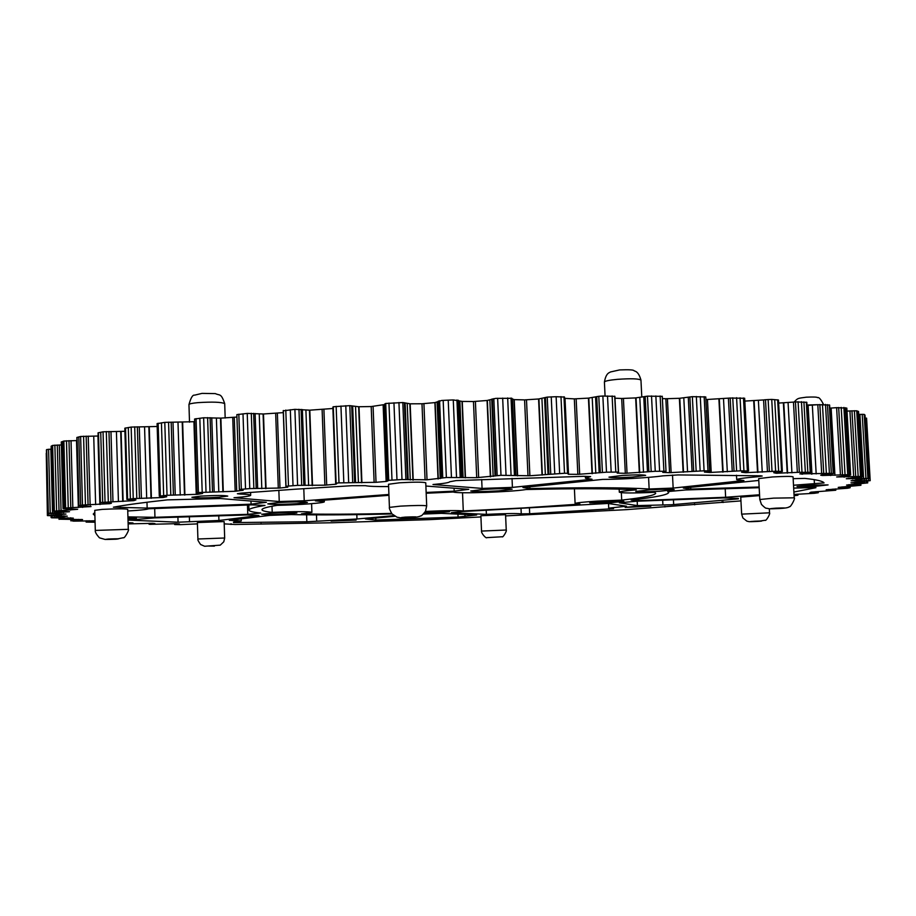 <?xml version="1.0" encoding="UTF-8"?>
<svg xmlns="http://www.w3.org/2000/svg" width="916" height="916" viewBox="0 0 916 916"><rect width="100%" height="100%" fill="white"/><g stroke="black" fill="none" stroke-linecap="round" stroke-linejoin="round"><path stroke-width="1.37" d="M621.346 492.705L621.701 500.113L597.415 501.121C583.297 502.014 575.866 502.815 575.099 503.525L579.965 504.063L524.582 507.876L463.29 510.991C458.378 510.327 445.749 510.475 425.39 511.437M529.437 508.128L529.688 513.75L613.548 508.678L608.716 508.151L626.487 506.205L607.938 503.457L462.569 511.517L451.348 512.72L486.396 514.368L486.224 510.441M484.049 489.362L470.767 490.999C473.503 491.778 482.812 491.732 498.682 490.873L512.136 489.224C509.468 488.446 500.102 488.491 484.049 489.362M270.999 513.189L261.678 514.254C264.575 514.838 273.151 514.758 287.418 514.025L296.853 512.96C294.025 512.376 285.403 512.456 270.999 513.189M649.833 489.831L635.75 491.445C637.868 492.052 645.929 491.984 659.944 491.228L674.176 489.613C672.104 488.995 663.997 489.075 649.833 489.831M424.016 513.384L449.504 511.746L424.978 512.136M278.338 502.552L267.77 503.857C271.01 504.601 280.639 504.556 296.658 503.72L307.375 502.403C304.226 501.659 294.54 501.705 278.338 502.552M759.593 495.602L740.746 497.102L741.651 514.139L769.532 512.811C770.608 513.475 765.936 521.662 765.089 520.265L757.257 521.444C763.921 520.964 763.097 520.883 754.75 521.215C748.074 521.685 748.899 521.765 757.223 521.444C747.754 521.799 749.941 521.811 746.838 521.124L742.865 517.929L741.651 514.139M224.672 538.001L224.134 521.57L197.387 522.532L197.913 538.997L224.672 538.001L223.79 541.791L220.252 545.146L204.646 546.257L200.604 544.516C198.371 541.413 197.467 539.581 197.913 538.997M426.696 505.872L425.757 482.778C423.123 481.965 414.41 481.965 399.628 482.778L388.521 484.266L389.426 507.384L400.555 506.124C415.36 505.346 424.074 505.266 426.696 505.872L425.505 511.22C422.894 514.643 421.291 516.2 420.719 515.903C419.059 516.819 416.082 517.334 411.799 517.448C397.361 517.895 402.319 517.975 397.075 517.208L391.968 513.887C389.804 509.949 388.957 507.785 389.426 507.384M506.239 530.02L505.563 514.678L480.877 515.742L481.53 531.074L506.239 530.02C507.269 530.604 502.666 538.23 502.151 536.753L486.865 537.635C486.178 538.952 480.969 532.998 481.53 531.074M794.206 497.812L793.05 476.801C791.435 476.24 784.565 476.286 772.44 476.961L758.688 478.587L759.811 499.529L773.585 498.132L794.206 497.812C795.889 497.514 790.359 508.082 789.352 506.685C788.768 507.613 785.321 508.231 778.978 508.54C767.608 508.952 770.585 508.964 766.6 508.243C765.925 508.552 764.196 507.258 761.436 504.384L759.811 499.529M128.286 529.322L127.702 509.296C124.587 508.655 116.057 508.689 102.123 509.399L94.749 510.338L95.298 530.433L128.286 529.322C129.889 529.059 124.37 539.043 123.442 537.703L116.103 539.192L105.145 539.455L99.455 537.829C96.34 534.383 94.955 531.921 95.298 530.433M794.023 494.445L814.347 493.289L818.274 492.739L809.813 492.716L810.866 492.19L835.804 490.232L826.186 489.774L847.609 488.239L850.14 487.724L838.209 487.392L860.914 485.274L846.602 485.068L867.715 482.892L850.975 482.824L870.2 480.66L851.067 480.785L867.899 478.438L846.315 478.736L861.212 477.041L862.277 476.801L860.513 476.457L836.674 476.973L849.83 475.244L847.747 474.706L822.499 475.496L820.736 475.221L822.133 474.82L832.942 473.698L831.339 473.343L799.851 473.904L810.729 472.335L799.336 472.29L795.443 401.895L806.824 402.319L810.729 472.335M505.621 515.903L626.498 509.651L740.941 500.903M224.202 523.86L234.943 524.49L332.359 522.75L429.593 519.635L480.923 516.945M128.126 523.895L152.72 523.334L154.976 523.631L149.777 524.341L175.597 523.689L179.479 523.941L174.681 524.536L180.509 524.639L197.432 523.883M799.336 472.29L776.218 473.251L773.768 472.725L782.356 471.477L775.634 471.248L745.498 472.667L741.605 472.209L748.544 470.996L740.449 470.835L709.808 472.473L704.45 472.095L709.602 470.939L704.095 470.813L669.55 472.679L662.783 472.393L666.001 471.282L655.261 471.282L625.319 473.309L617.212 473.114L618.357 472.061L606.495 472.187L577.836 474.351L568.355 474.259L567.508 473.297L564.519 473.263L529.883 475.759L500.995 475.324L476.709 477.671L446.367 477.511L427.016 479.789L401.998 479.549L388.716 480.339L386.334 481.427L376.029 482.308L338.634 482.904L336.115 483.179L336.63 483.866L335.703 484.209L324.882 485.182L297.597 485.377L286.01 486.247L287.83 487.152L279.987 488.033L249.77 488.594L239.351 489.488L243.152 490.266L235.172 491.262L198.417 492.545L196.917 492.797L202.585 493.495L197.616 494.308L167.021 495.293L159.292 496.129L166.701 496.724L163.197 497.491L133.244 498.636L126.877 499.415L135.912 499.918L133.839 500.628L100.416 502.506L110.447 503.021L111.397 503.262L109.771 503.674L82.497 505.048L78.719 505.701L91.05 506.571L65.643 508.014L63.937 508.712L77.631 509.296L52.842 511.265L69.513 511.7L48.365 513.315L65.998 514.071L47.403 515.594L67.223 516.155L51.674 517.803L73.291 518.135L59.941 519.212L59.906 517.895M52.292 517.437L52.246 516.04M48.937 515.399L48.892 513.865M48.365 513.315L46.716 449.55L51.204 449.126M54.342 510.785L52.636 445.416L61.361 444.936M65.643 508.014L63.868 441.043L76.955 440.562M82.497 505.048L80.631 436.485L98.127 436.005M105.031 501.911L103.05 431.802L124.908 431.287M133.244 498.636L131.16 427.074L157.186 426.49M167.021 495.293L164.788 422.368L194.661 421.692M206.02 491.915L203.638 417.776L220.882 418.12L236.935 417.055M336.115 483.179L333.275 406.75L349.809 405.651L358.66 406.738L371.198 406.555L384.96 404.494M388.716 480.339L385.705 403.475L402.822 402.536L410.173 403.819L421.99 403.773L434.894 402.605L441.764 400.452L453.271 399.926L462.271 401.426L473.469 401.529L487.06 400.487L495.693 398.38L511.918 398.3L515.387 475.255M442.772 477.786L439.588 400.727M497.159 475.587L493.816 398.597M550.734 473.79L547.241 397.109L556.126 396.708L564.485 397.052L568.023 473.457M602.419 472.416L598.789 396.296L602.865 396.033L614.888 396.365L618.54 472.175M651.173 471.477L647.452 396.147L662.257 396.353M696.149 470.996L692.347 396.662L705.778 396.949L709.602 470.939L705.778 396.949M734.037 471.156L730.178 398.036L744.628 398.277M769.371 471.522L765.49 399.708L771.73 399.422L778.463 400.017L782.356 471.477M200.753 496.094L191.879 497.285C195.039 498.064 203.993 498.052 218.752 497.274L227.74 496.083C224.66 495.304 215.661 495.316 200.753 496.094M809.778 485.125L797.035 486.522L815.229 486.316L828.075 484.908L809.778 485.125M338.13 520.345L331.065 521.078L356.129 520.105L338.13 520.345M634.467 506.456L625.17 507.407L650.818 506.216L634.467 506.456M127.988 519.063L136.438 518.17L127.954 517.826M622.124 475.461L608.957 477.133C611.052 477.843 618.838 477.831 632.349 477.076L645.643 475.381C643.605 474.671 635.761 474.694 622.124 475.461M793.153 478.679L804.821 478.392C816.66 479.675 823.072 481.186 824.045 482.915L793.508 485.24M649.146 488.995C625.021 487.484 585.232 487.346 529.78 488.606L522.956 487.507L602.613 479.411C621.277 479.377 650.784 477.637 662.978 475.839L678.103 474.935L760.498 475.805L762.181 476.022L756.982 476.778C743.907 477.889 737.151 478.862 736.716 479.686L743.929 480.534L673.157 488.079L649.146 488.995L648.574 477.362M456.134 480.591L583.732 476.32L590.625 476.595L585.438 478.209L592.045 479.24L512.422 487.392L482.068 488.411L432.982 484.518C443.745 483.556 449.309 482.64 449.676 481.77L456.134 480.591M388.613 486.568C376.396 486.671 368.679 486.373 365.45 485.675L351.904 485.698L293.967 489.293L241.515 493.106L237.381 493.735L240.095 494.045C247.034 494.274 250.56 494.674 250.698 495.27L250.595 492.396M128.022 520.105L154.518 517.895L246.702 514.941L258.953 515.525L218.924 520.483L178.07 522.212L177.91 517.151M393.869 515.639L356.977 519.006L306.849 521.765L306.597 514.815M673.443 499.804L673.684 504.579L671.13 504.75L637.399 505.598L637.192 501.201M601.778 501.579L589.721 502.873L611.682 502.609L623.853 501.304L601.778 501.579M759.547 494.766L725.644 497.262L725.197 488.743M638.475 499.163L638.544 500.605L631.124 500.033C655.455 497.296 667.982 494.789 668.703 492.522L667.718 491.583L685.775 489.945L759.169 487.701M637.399 505.598L619.353 502.815L636.425 501.235L722.93 497.915L738.353 498.418M529.688 513.75L521.261 513.865C516.91 513.303 505.3 513.475 486.396 514.368M423.364 514.059L441.283 513.349L476.663 514.975L458.069 517.093L457.943 514.116M375.766 518.021L375.846 520.059L365.45 518.96L394.888 516.28M233.511 522.097L241.263 520.941L229.321 520.334L269.647 515.387L291.162 514.563C318.264 515.147 351.881 514.941 392.014 513.933M127.759 510.991C139.999 510.269 146.961 509.536 148.644 508.769L251.728 504.865L265.01 505.449C254.224 507.212 248.889 508.758 248.98 510.109C249.141 511.288 253.056 512.262 260.728 513.017L247.778 514.334L154.953 517.3L127.931 516.899M250.973 501.041L251.087 504.166L147.155 508.094L113.401 507.189C125.641 504.899 143.64 502.46 167.399 499.873L220.481 498.544L266.384 502.3L251.087 504.166M454.061 488.194L454.187 491.159L468.752 489.327L425.883 486.03M481.679 479.515L482.068 488.411M512.033 478.404L512.422 487.392M672.504 475.083L673.157 488.079M759.135 487.003L690.286 489.098L683.347 488.045L758.78 480.442M278.853 490.323L279.243 501.533L234.015 497.72C244.755 496.884 250.32 496.071 250.698 495.27M303.791 488.64L304.226 500.777L279.243 501.533M426.18 493.255L453.363 491.995C456.763 493.884 511.391 492.018 526.002 489.533C576.771 488.388 613.548 488.491 636.334 489.842C625.33 490.747 619.663 491.526 619.319 492.201C621.598 493.186 633.403 493.22 654.745 492.316L655.719 493.22C655.112 495.293 643.776 497.594 621.701 500.113M247.457 505.025L247.778 514.334M272.006 506.227L272.212 512.365C265.526 511.666 262.113 510.785 261.976 509.72C261.896 508.449 266.945 506.983 277.124 505.334C299.452 504.899 324.985 502.987 324.321 501.75L315.31 500.823L388.957 495.316M391.579 513.407C355.729 514.265 325.661 514.426 301.41 513.887L311.909 512.376C308.852 511.426 295.628 511.414 272.212 512.365M462.523 492.728L463.29 510.991M673.684 504.579L738.376 498.854M375.846 520.059L458.069 517.093M233.534 522.589L306.849 521.765M128.194 520.082L178.07 522.212M94.806 512.491L93.249 514.059L94.898 515.697M304.226 500.777L388.922 494.468M426.146 492.453L454.187 491.159M638.544 500.605L725.644 497.262M793.668 488.114L815.893 487.53M793.886 492.041L815.904 487.701M332.874 407.059L335.714 483.373L333.275 406.75M236.855 414.627L239.351 489.499L236.855 414.627L247.228 413.414L263.487 413.986L283.307 412.624M194.581 419.013L196.929 492.808L194.581 419.013L203.638 417.776M51.101 517.609L51.078 516.063L51.101 517.609M59.941 519.212L82.589 519.578L71.494 520.723L73.589 521.135L95.035 520.826M95.046 521.364L86.127 522.074L95.069 522.223M128.091 522.681L132.98 522.956L128.114 523.517M174.624 523.677L174.658 524.547L174.647 523.677M723.216 502.495L723.171 501.705L723.216 502.495M794.092 495.728L797.916 495.235L794.058 495.201M867.715 482.892L867.624 481.312L867.727 482.892M858.716 414.398L864.189 414.387L865.002 415.074L868.7 478.816L865.002 415.074M865.173 417.982L866.582 418.246L870.2 480.66M47.403 515.594L46.258 453.26M47.815 513.75L46.716 449.55M52.819 511.288L51.124 446.241L52.636 445.416M61.372 442.027L63.868 441.043M78.719 505.701L76.864 437.482L80.631 436.485M99.981 502.621L98.035 432.867L103.05 431.802M126.877 499.415L124.816 428.207L131.16 427.074M157.163 423.639L164.788 422.368M283.33 410.803L294.895 409.349L309.803 410.173L332.897 408.49L335.703 484.209M387.937 480.545L384.926 403.796L385.705 403.475M527.982 475.816L524.582 399.891L514.231 399.628L512.01 398.804M524.582 399.891L538.585 398.987L547.241 397.109M577.836 474.351L574.321 398.872L564.542 398.334M574.321 398.872L588.438 398.128L598.789 396.296M625.319 473.309L621.689 398.483L614.98 398.197M621.689 398.483L635.658 397.91L647.452 396.147M669.55 472.679L665.84 398.723L662.383 398.609M665.84 398.723L679.374 398.311L692.347 396.662M709.808 472.473L705.915 399.559M706.03 399.559L730.178 398.036M767.459 471.683L763.589 399.937L744.822 401.094M763.589 399.937L765.49 399.708M797.344 472.438L793.462 402.09L778.623 403.074M793.462 402.09L795.443 401.895M821.686 473.549L817.816 404.7L807.007 405.445M817.816 404.7L829.621 405.044L833.491 473.549M840.441 474.969L836.617 407.666L829.793 408.147M836.617 407.666L846.819 408.124L850.655 475.06M853.689 476.652L849.922 410.94L846.991 411.135M849.922 410.94L856.723 410.803L858.51 411.547M356.816 514.643L356.977 519.006M218.775 515.834L218.924 520.483M154.69 508.54L154.953 517.3M146.984 502.22L147.155 508.094M852.315 478.965L852.246 477.751M862.277 476.801L858.51 411.444M861.429 476.629L857.651 411.124M860.513 476.457L856.723 410.803M858.166 476.435L854.388 410.7M855.727 476.538L851.949 410.803M848.262 476.95L848.182 475.415M844.334 477.11L844.254 475.725M843.98 477.121L843.911 475.759M850.529 475.015L846.693 408.044M849.178 474.854L845.331 407.746M847.747 474.706L843.899 407.437M845.044 474.717L841.197 407.38M842.491 474.832L838.667 407.505M834.934 475.29L831.133 408.067M830.823 475.484L830.732 473.938M830.446 475.496L830.365 473.973M822.499 475.496L822.465 474.774M821.847 475.438L821.824 474.866M833.217 473.48L829.335 404.918M831.339 473.343L827.457 404.643M829.392 473.228L825.499 404.38M826.347 473.263L822.465 404.357M823.724 473.4L819.854 404.517M816.179 473.904L812.332 405.158M811.942 474.133L808.107 405.399M811.553 474.145L807.717 405.422M802.565 474.225L802.508 473.332M801.706 474.19L801.66 473.446M810.225 472.244L806.32 402.147M807.82 472.152L803.916 401.918M805.336 472.061L801.431 401.689M801.992 472.129L798.088 401.7M791.928 472.839L788.069 402.616M787.623 473.08L783.787 402.914M787.222 473.103L783.375 402.925M777.272 473.286L777.215 472.187M776.218 473.251L776.173 472.312M781.554 471.374L777.65 399.811M778.634 471.305L774.73 399.616M775.634 471.248L771.73 399.422M772.016 471.351L768.123 399.49M762.238 472.118L758.391 400.51M757.956 472.393L754.108 400.853M757.532 472.416L753.708 400.876M746.746 472.679L746.677 471.362M745.498 472.667L745.441 471.522M747.364 470.881L743.483 397.956M743.941 470.847L740.071 397.819M740.449 470.835L736.578 397.681M736.613 470.961L732.743 397.796M732.239 471.328L728.403 398.277M727.327 471.774L723.514 398.895M723.125 472.072L719.323 399.284M722.713 472.095L718.911 399.319M711.228 472.473L707.461 399.605M707.976 470.801L704.152 396.674M704.095 470.813L700.271 396.582M700.145 470.835L696.332 396.502M693.687 471.202L689.885 396.937M692.061 471.385L688.271 397.189M687.561 471.843L683.794 397.853M683.531 472.175L679.787 398.277M683.13 472.198L679.374 398.311M671.142 472.656L667.42 398.746M666.001 471.282L662.245 396.239M663.894 471.168L660.138 395.998M659.6 471.225L655.856 395.964M655.261 471.282L651.516 395.941M648.883 471.694L645.162 396.445M647.463 471.877L643.753 396.708M643.49 472.347L639.803 397.395M639.712 472.69L636.048 397.865M639.322 472.713L635.658 397.91M627.036 473.274L623.418 398.483M618.357 472.061L614.705 396.181M615.792 471.992L612.128 395.964M611.167 472.084L607.514 395.998M606.495 472.187L602.865 396.033M600.335 472.633L596.728 396.605M599.156 472.805L595.56 396.88M595.801 473.286L592.217 397.59M592.377 473.641L588.805 398.082M592.011 473.664L588.438 398.128M579.668 474.305L576.153 398.849M568.515 474.27L565.012 398.46M568.355 474.259L564.851 398.426M567.508 473.297L563.981 396.777M564.519 473.263L560.981 396.617M559.642 473.4L556.126 396.708M554.741 473.538L551.237 396.811M548.924 474.007L545.444 397.43M548.02 474.19L544.551 397.704M545.364 474.66L541.917 398.426M542.364 475.015L538.929 398.941M542.032 475.049L538.585 398.987M529.883 475.759L526.494 399.845M517.609 475.839L514.231 399.628M517.391 475.828L514.013 399.594M515.845 475.622L512.468 399.193M515.307 475.106L511.918 398.3M514.426 474.969L511.036 398.048M511.059 474.969L507.67 397.945M506.033 475.141L502.666 398.094M500.995 475.324L497.64 398.254M495.659 475.816L492.327 398.929M495.052 475.976L491.72 399.193M493.163 476.435L489.854 399.914M490.655 476.789L487.358 400.441M490.358 476.824L487.06 400.487M478.656 477.591L475.404 401.46M476.709 477.671L473.469 401.529M465.488 477.797L462.271 401.426M465.225 477.786L462.007 401.391M463.107 477.614L459.878 401.048M461.813 477.293L458.572 400.441M461.424 477.156L458.183 400.212M460.175 477.041L456.935 399.983M456.512 477.076L453.271 399.926M451.439 477.293L448.222 400.132M446.367 477.511L443.172 400.361M441.627 478.003L438.443 401.059M441.317 478.163L438.157 401.322M440.252 478.599L437.092 402.032M438.283 478.942L435.146 402.559M438.031 478.976L434.894 402.605M427.016 479.789L423.925 403.67M425.081 479.881L421.99 403.773M413.231 480.11L410.173 403.819M412.921 480.11L409.864 403.796M410.276 479.973L407.208 403.487M408.17 479.686L405.101 402.948M407.483 479.572L404.414 402.731M405.891 479.492L402.822 402.536M401.998 479.549L398.941 402.525M396.983 479.801L393.949 402.8M391.991 480.053L388.968 403.074M387.708 481.095L384.72 404.723M386.334 481.427L383.357 405.238M386.128 481.45L383.151 405.296M376.029 482.308L373.087 406.441M374.129 482.4L371.198 406.555M361.912 482.732L359.003 406.75M361.557 482.732L358.66 406.738M358.431 482.64L355.534 406.486M355.58 482.4L352.683 406.006M354.595 482.308L351.698 405.811M352.706 482.24L349.809 405.651M348.664 482.343L345.779 405.696M343.821 482.606L340.947 406.017M339 482.881L336.149 406.338M335.851 484.175L335.829 483.419M326.691 485.068L323.921 409.692M324.882 485.182L322.123 409.83M312.528 485.595L309.803 410.173M312.161 485.595L309.425 410.162M308.623 485.549L305.898 409.967M305.085 485.365L302.36 409.555M303.837 485.285L301.112 409.383M301.696 485.251L298.971 409.257M297.597 485.377L294.895 409.349M293.017 485.663L290.315 409.715M288.471 485.961L285.792 410.07M286.01 486.247L283.342 410.494M279.987 488.033L277.376 413.368M278.292 488.148L275.682 413.505M266.052 488.64L263.487 413.986M265.663 488.652L263.087 413.975M261.804 488.64L259.239 413.849M257.671 488.503L255.117 413.505M256.194 488.457L253.64 413.368M253.846 488.434L251.293 413.276M249.77 488.594L247.228 413.414M245.522 488.892L243.003 413.803M241.332 489.201L238.824 414.204M236.729 491.136L234.267 417.364M235.172 491.262L232.733 417.524M223.298 491.812L220.882 418.12M222.886 491.823L220.47 418.12M218.798 491.846L216.394 418.04M214.161 491.766L211.768 417.765M212.489 491.732L210.096 417.662M209.982 491.743L207.6 417.604M202.196 492.224L199.825 418.2M198.417 492.545L196.07 418.623M197.616 494.308L197.57 492.945M196.242 494.434L193.929 421.772M184.906 495.041L182.639 422.471M184.494 495.052L182.227 422.471M180.257 495.109L178.002 422.448M175.242 495.087L172.998 422.253M173.41 495.064L171.166 422.173M170.811 495.098L168.567 422.15M163.655 495.602L161.434 422.803M160.357 495.911L158.147 423.226M163.197 497.491L163.162 496.403M161.995 497.617L161.96 496.346M151.415 498.258L149.274 426.959M151.003 498.27L148.861 426.959M146.686 498.361L144.568 426.993M141.396 498.384L139.289 426.867M139.461 498.384L137.354 426.822M136.805 498.43L134.698 426.833M130.381 498.945L128.309 427.509M127.599 499.254L125.526 427.944M133.839 500.628L133.816 499.747M132.843 500.743L132.809 499.701M123.133 501.407L121.107 431.493M122.721 501.418L120.706 431.505M118.427 501.544L116.424 431.573M112.966 501.613L110.973 431.528M110.951 501.625L108.97 431.505M108.306 501.693L106.313 431.539M102.684 502.208L100.726 432.238M100.416 502.506L98.47 432.673M109.771 503.674L109.748 502.964M108.97 503.777L108.947 502.918M100.245 504.453L100.188 502.689M99.855 504.464L97.943 436.016M95.63 504.613L93.73 436.13M90.112 504.716L88.222 436.142M88.062 504.75L86.173 436.142M85.451 504.83L83.574 436.199M80.677 505.334L78.822 436.909M78.948 505.609L77.093 437.344M90.444 506.674L90.432 505.987M82.784 507.338L82.738 505.861M82.417 507.361L82.371 505.861M78.341 507.521L76.52 440.573M72.833 507.659L71.036 440.642M70.784 507.704L68.986 440.665M68.253 507.796L66.467 440.756M64.349 508.277L62.574 441.455M63.135 508.54L61.372 441.867M70.658 510.04L70.624 508.712M70.326 510.063L70.28 508.712M66.433 510.235L66.399 508.735M61.04 510.407L59.311 444.97M59.013 510.464L57.284 445.016M56.597 510.567L54.88 445.119M53.563 511.025L51.857 445.806M52.842 511.265L51.147 446.195M63.696 512.525L63.662 511.346M63.387 512.548L63.353 511.346M59.735 512.731L59.7 511.368M54.502 512.926L54.456 511.414M52.533 512.994L50.861 449.138M50.254 513.109L48.594 449.252M48.056 513.533L46.407 449.916M61.624 514.781L61.59 513.739M61.338 514.803L61.303 513.739M57.948 514.998L57.914 513.75M52.945 515.204L52.91 513.83M51.044 515.284L51.01 513.865M64.12 516.796L64.097 515.891M63.868 516.819L63.834 515.891M60.765 517.013L60.731 515.88M56.025 517.242L55.99 515.948M54.227 517.322L54.193 515.994M70.83 518.559L70.818 517.803M70.612 518.571L70.589 517.792M67.818 518.777L67.784 517.746M63.387 519.006L63.353 517.803M61.693 519.097L61.658 517.849M81.409 520.059L81.387 519.452M81.215 520.082L81.203 519.441M78.73 520.277L78.707 519.372M74.631 520.517L74.597 519.395M73.062 520.609L73.028 519.429M71.494 520.723L71.459 519.475M93.134 521.525L93.111 520.746M89.39 521.776L89.356 520.735M87.936 521.857L87.913 520.757M86.562 521.983L86.528 520.792M151.014 524.055L150.991 523.299M149.961 524.135L149.938 523.299M149.159 524.25L149.125 523.299M176.216 524.341L176.193 523.689M175.311 524.433L175.288 523.677M231.187 524.376L231.164 523.78M230.912 524.456L230.889 523.78M694.752 504.785L694.717 504.086M694.431 504.716L694.397 504.109M722.713 502.426L722.678 501.75M721.9 502.415L721.877 501.819M797.733 495.201L797.676 494.148M796.691 495.178L796.634 494.216M795.466 495.19L795.42 494.319M817.954 492.682L817.896 491.56M816.717 492.671L816.66 491.64M815.377 492.694L815.32 491.732M811.885 492.739L811.851 492.064M835.312 490.175L835.243 488.961M833.892 490.175L833.823 489.052M832.415 490.209L832.346 489.155M828.568 490.278L828.522 489.476M849.441 487.667L849.372 486.396M847.827 487.678L847.758 486.488M846.224 487.724L846.155 486.591M842.033 487.839L841.987 486.911M839.468 487.85L839.434 487.186M839.274 487.85L839.239 487.209M859.952 485.205L859.872 483.866M858.143 485.228L858.074 483.969M856.426 485.297L856.357 484.072M851.914 485.434L851.857 484.392M849.04 485.48L848.995 484.667M848.811 485.48L848.766 484.69M866.456 482.812L866.376 481.404M864.475 482.858L864.395 481.518M862.643 482.938L862.574 481.633M857.845 483.11L857.777 481.953M854.662 483.179L854.617 482.228M854.41 483.19L854.353 482.251M870.189 480.591L866.559 418.131M868.563 480.534L868.471 478.908M866.41 480.591L866.33 479.148M864.498 480.682L864.418 479.286M859.437 480.9L859.357 479.618M855.979 480.992L855.91 479.892M855.681 481.003L855.624 479.927M868.334 478.621L864.635 414.73M867.899 478.438L864.189 414.387M865.918 478.392L862.208 414.261M863.605 478.473L859.906 414.33M861.624 478.576L861.532 477.007M856.346 478.828L856.265 477.442M852.636 478.954L852.567 477.717M214.413 546.108L208.665 546.039L214.413 546.108M411.662 517.448C418.978 516.784 416.86 516.67 405.296 517.105C398.036 517.769 400.155 517.884 411.662 517.448M778.932 508.529C787.279 507.888 786.329 507.75 776.058 508.14C767.745 508.792 768.707 508.918 778.932 508.529M115.954 539.192C120.981 538.7 118.393 538.654 108.191 539.043C103.21 539.535 105.798 539.581 115.954 539.192M188.959 404.586C190.814 397.83 192.681 394.693 194.57 395.162L202.024 393.388L215.386 393.605C219.748 395.838 221.008 392.609 224.706 403.658C221.592 402.055 212.626 401.723 197.776 402.651C192.097 403.2 189.154 403.841 188.959 404.586L189.509 422.184M817.954 404.689L806.985 405.032M604.411 382.052C606.14 372.308 609.781 372.766 610.411 371.976L619.617 369.927C628.868 369.56 633.666 369.812 633.998 370.705C634.685 371.427 638.292 370.579 640.96 380.106C638.887 378.663 631.055 378.4 617.476 379.339C609.22 380.117 604.869 381.022 604.411 382.052L605.075 396.01M189.372 516.784L189.532 521.845M316.478 514.884L316.707 521.215M662.921 505.002L662.68 500.228M521.261 513.865L521.021 508.609M756.982 476.778L756.925 475.69M814.45 483.888L814.21 479.629M609.346 509.147L609.312 508.369M120.191 505.998L120.236 507.636M240.061 493.232L240.095 494.045M823.461 404.322C820.782 399.158 818.812 396.937 817.564 397.67C817.255 397.006 813.5 396.846 806.298 397.189C797.275 398.46 798.099 397.945 794.149 402.021M640.96 380.106L641.795 397.086M224.706 403.658L225.176 418.028M769.532 512.811L769.314 508.746M575.099 503.525L574.412 488.778M372.217 519.452L372.171 518.353M241.263 520.941L241.194 518.88M585.438 478.209L585.358 476.286M736.716 479.686L736.475 475.232M690.733 488.789L690.653 487.278M529.895 488.423L529.826 486.808M619.319 492.201L619.17 489.133M324.321 501.75L324.264 500.01M311.909 512.376L311.589 503.685M608.716 508.151L608.499 503.537M465.007 516.395L464.927 514.437M862.311 476.835L858.544 411.49M748.544 470.996L744.662 398.208M666.024 471.316L662.268 396.296M285.895 486.35L283.239 410.666M159.292 496.129L157.094 423.558M63.044 508.598L61.28 441.947M59.048 519.361L59.013 517.918M70.853 520.849L70.818 519.486M86.127 522.074L86.093 520.803M149.079 524.273L149.056 523.299M261.083 524.101L261.06 523.517M664.936 506.972L664.902 506.376M797.916 495.235L797.859 494.136M818.274 492.739L818.206 491.537M835.804 490.232L835.724 488.938M850.14 487.724L850.059 486.362M860.914 485.274L860.822 483.82M248.809 504.968L248.98 510.109M668.657 491.514L668.703 492.522"/></g></svg>
